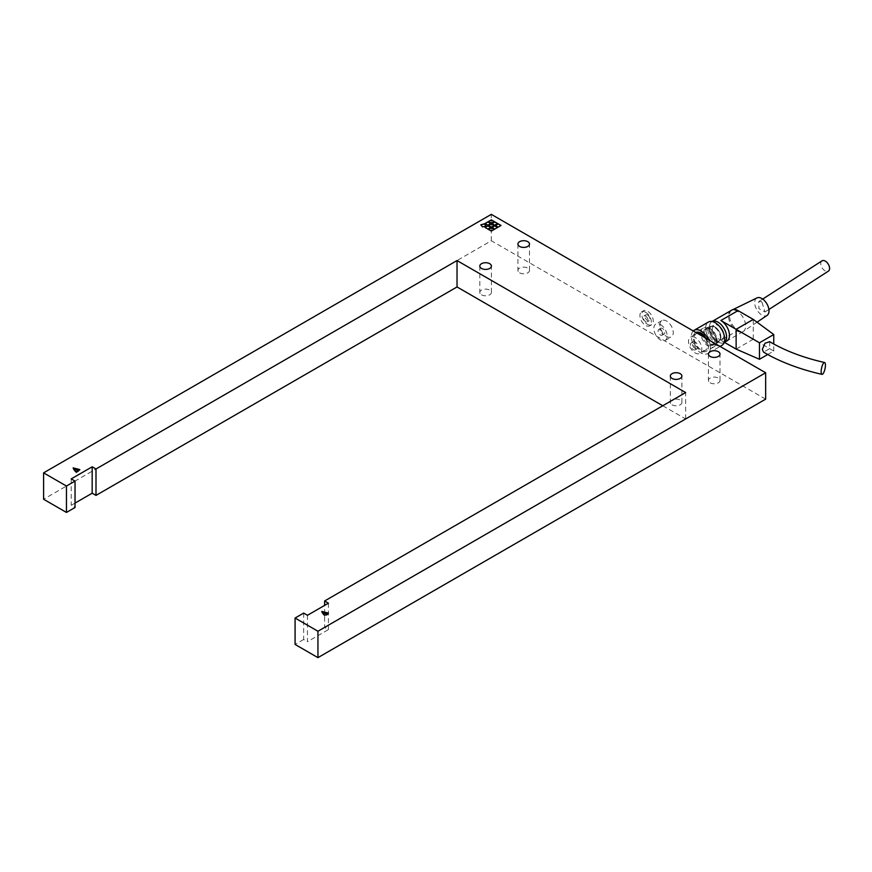 <?xml version="1.0" encoding="UTF-8"?>
<svg xmlns="http://www.w3.org/2000/svg" width="872" height="872" viewBox="0 0 872 872"><rect width="100%" height="100%" fill="white"/><g stroke="black" fill="none" stroke-linecap="round" stroke-linejoin="round"><path stroke-width="0.65" stroke-dasharray="4.36 3.27" d="M710.124 382.819A5.788 3.346 0 0 0 716.435 383.538A5.788 3.346 0 0 0 720.01 380.454A5.788 3.346 0 0 0 718.31 378.088A5.788 3.346 0 0 0 711.999 377.358A5.788 3.346 0 0 0 708.424 380.454A5.788 3.346 0 0 0 710.124 382.819M519.603 272.827A5.788 3.346 0 0 0 525.914 273.546A5.788 3.346 0 0 0 529.5 270.462A5.788 3.346 0 0 0 527.8 268.096A5.788 3.346 0 0 0 521.489 267.366A5.788 3.346 0 0 0 517.913 270.462A5.788 3.346 0 0 0 519.603 272.827M481.508 294.823A5.788 3.346 0 0 0 487.819 295.543A5.788 3.346 0 0 0 491.394 292.458A5.788 3.346 0 0 0 489.693 290.093A5.788 3.346 0 0 0 483.382 289.373A5.788 3.346 0 0 0 479.807 292.458A5.788 3.346 0 0 0 481.508 294.823M672.018 404.815A5.788 3.346 0 0 0 678.329 405.545A5.788 3.346 0 0 0 681.904 402.45A5.788 3.346 0 0 0 680.215 400.085A5.788 3.346 0 0 0 673.903 399.365A5.788 3.346 0 0 0 670.328 402.45A5.788 3.346 0 0 0 672.018 404.815M693.262 343.056A4.044 2.333 60 0 1 695.9 346.62A4.044 2.333 60 0 1 695.278 349.857A4.044 2.333 60 0 1 693.262 349.65A4.044 2.333 60 0 1 690.624 346.097A4.044 2.333 60 0 1 691.245 342.86A4.044 2.333 60 0 1 693.262 343.056M695.169 348.56A4.044 2.333 -120 0 0 697.186 348.756A4.044 2.333 -120 0 0 697.807 345.519A4.044 2.333 -120 0 0 695.169 341.955A4.044 2.333 -120 0 0 693.142 341.759A4.044 2.333 -120 0 0 692.532 344.996A4.044 2.333 -120 0 0 695.169 348.56M645.629 312.252A8.088 4.665 60 0 1 650.915 319.381A8.088 4.665 60 0 1 649.673 325.856A8.088 4.665 60 0 1 645.629 325.452A8.088 4.665 60 0 1 640.353 318.335A8.088 4.665 60 0 1 641.596 311.86A8.088 4.665 60 0 1 645.629 312.252M647.536 324.351A8.088 4.665 -120 0 0 651.58 324.755A8.088 4.665 -120 0 0 652.823 318.28A8.088 4.665 -120 0 0 647.536 311.162A8.088 4.665 -120 0 0 643.492 310.759A8.088 4.665 -120 0 0 642.261 317.234A8.088 4.665 -120 0 0 647.536 324.351M647.536 315.01A3.368 1.94 60 0 1 649.738 317.975A3.368 1.94 60 0 1 649.226 320.678A3.368 1.94 60 0 1 647.536 320.504A3.368 1.94 60 0 1 645.335 317.539A3.368 1.94 60 0 1 645.858 314.836A3.368 1.94 60 0 1 647.536 315.01M645.629 316.111A3.368 1.94 60 0 1 647.831 319.076A3.368 1.94 60 0 1 647.318 321.768A3.368 1.94 60 0 1 645.629 321.605A3.368 1.94 60 0 1 643.438 318.64A3.368 1.94 60 0 1 643.95 315.937A3.368 1.94 60 0 1 645.629 316.111M660.496 324.58A9.429 5.439 60 0 1 666.655 332.886A9.429 5.439 60 0 1 665.205 340.44A9.429 5.439 60 0 1 660.496 339.971A9.429 5.439 60 0 1 654.338 331.665A9.429 5.439 60 0 1 655.777 324.112A9.429 5.439 60 0 1 660.496 324.58M666.59 336.45A9.429 5.439 -120 0 0 671.309 336.919A9.429 5.439 -120 0 0 672.748 329.365A9.429 5.439 -120 0 0 666.59 321.06A9.429 5.439 -120 0 0 661.87 320.591A9.429 5.439 -120 0 0 660.431 328.145A9.429 5.439 -120 0 0 666.59 336.45M660.496 329.529A3.368 1.94 -120 0 0 658.807 329.354A3.368 1.94 -120 0 0 658.295 332.058A3.368 1.94 -120 0 0 660.496 335.022A3.368 1.94 -120 0 0 662.175 335.197A3.368 1.94 -120 0 0 662.698 332.494A3.368 1.94 -120 0 0 660.496 329.529M662.404 328.428A3.368 1.94 -120 0 0 660.714 328.264A3.368 1.94 -120 0 0 660.202 330.957A3.368 1.94 -120 0 0 662.404 333.922A3.368 1.94 -120 0 0 664.083 334.096A3.368 1.94 -120 0 0 664.595 331.393A3.368 1.94 -120 0 0 662.404 328.428M75.036 503.1L71.221 505.291L75.036 507.493M71.221 478.902L71.221 505.291M307.467 615.294L307.467 641.694L328.428 629.584L324.613 627.393L324.613 605.386M328.428 603.195L328.428 629.584M303.652 613.092L303.652 639.492L307.467 641.694M765.66 399.147L491.318 240.759L43.6 499.242M303.652 639.492L295.085 644.441M662.774 405.753L685.643 418.952L324.613 627.393M685.643 418.952L685.643 392.553M491.318 240.759L491.318 214.359M485.028 227.45L487.884 229.216L490.653 227.505M491.884 227.45L494.74 229.216L497.509 227.505M488.462 221.51L491.318 223.276L494.075 221.564M488.462 225.466L491.318 227.232L494.075 225.532M491.884 223.494L494.74 225.249L497.509 223.548M485.028 223.494L487.884 225.249L490.653 223.548M488.462 229.434L491.318 231.189L494.075 229.489M495.318 225.466L498.174 227.232L500.931 225.532M480.788 224.813L482.499 227.036L486.086 225.957M321.757 611.436L321.757 612.536L324.613 616.395L328.428 614.193L327.087 613.855M324.613 615.294L324.613 616.395M328.428 613.092L328.428 614.193M322.76 612.787L321.757 612.536M75.984 471.752L75.984 472.853L79.799 470.651L78.469 470.313M79.799 469.55L79.799 470.651M74.131 469.245L73.128 468.994L75.984 472.853M73.128 467.893L73.128 468.994M697.447 333.377A9.429 5.439 -120 0 0 696.172 333.791A9.429 5.439 -120 0 0 694.777 341.53A9.429 5.439 -120 0 0 701.164 349.814A9.429 5.439 -120 0 0 705.601 350.119A9.429 5.439 -120 0 0 704.314 337.333M694.886 337.399A9.429 5.439 -120 0 0 690.45 337.093A9.429 5.439 -120 0 0 689.065 344.822A9.429 5.439 -120 0 0 695.453 353.106A9.429 5.439 -120 0 0 699.878 353.422A9.429 5.439 -120 0 0 701.273 345.683A9.429 5.439 -120 0 0 694.886 337.399M708.184 328.581A10.78 6.224 -120 0 0 703.115 328.221A10.78 6.224 -120 0 0 701.524 337.061A10.78 6.224 -120 0 0 708.827 346.533A10.78 6.224 -120 0 0 713.896 346.893A10.78 6.224 -120 0 0 715.476 338.042A10.78 6.224 -120 0 0 708.184 328.581M695.845 332.45A10.78 6.224 -120 0 0 695.496 332.624A10.78 6.224 -120 0 0 693.905 341.464A10.78 6.224 -120 0 0 701.208 350.936A10.78 6.224 -120 0 0 706.276 351.285A10.78 6.224 -120 0 0 705.928 338.271M710.146 329.158A8.753 5.058 -120 0 0 706.026 328.875A8.753 5.058 -120 0 0 704.74 336.058A8.753 5.058 -120 0 0 710.669 343.753A8.753 5.058 -120 0 0 714.789 344.037A8.753 5.058 -120 0 0 716.076 336.854A8.753 5.058 -120 0 0 710.146 329.158M708.238 330.259A8.753 5.058 -120 0 0 704.129 329.976A8.753 5.058 -120 0 0 702.832 337.159A8.753 5.058 -120 0 0 708.762 344.854A8.753 5.058 -120 0 0 712.882 345.138A8.753 5.058 -120 0 0 714.168 337.955A8.753 5.058 -120 0 0 708.238 330.259M713.961 326.956A8.753 5.058 -120 0 0 710.244 326.477A8.753 5.058 -120 0 0 708.446 333.507A8.753 5.058 -120 0 0 714.484 341.552A8.753 5.058 -120 0 0 718.964 341.584A8.753 5.058 -120 0 0 719.771 334.303A8.753 5.058 -120 0 0 713.961 326.956M710.124 328.602A9.429 5.439 -120 0 0 706.124 328.079A9.429 5.439 -120 0 0 704.194 335.644A9.429 5.439 -120 0 0 710.691 344.309A9.429 5.439 -120 0 0 715.52 344.353A9.429 5.439 -120 0 0 716.392 336.505A9.429 5.439 -120 0 0 710.124 328.602M708.435 322.041A13.472 7.783 -120 0 0 705.644 328.21A13.472 7.783 -120 0 0 711.53 341.759A13.472 7.783 -120 0 0 721.907 345.377A13.472 7.783 -120 0 1 711.53 341.759A13.472 7.783 -120 0 1 705.644 328.21A13.472 7.783 -120 0 1 708.435 322.041M710.408 347.459A13.472 7.783 -120 0 0 708.5 339.753A13.472 7.783 -120 0 1 710.408 347.459A13.472 7.783 -120 0 1 707.617 353.618A13.472 7.783 -120 0 0 710.408 347.459M693.262 330.957A13.472 7.783 -120 0 0 691.354 336.45A13.472 7.783 -120 0 0 697.24 350.01A13.472 7.783 -120 0 0 707.617 353.618A13.472 7.783 -120 0 1 697.24 350.01A13.472 7.783 -120 0 1 691.354 336.45A13.472 7.783 -120 0 1 693.262 330.957M723.749 335.36A8.088 4.665 -120 0 0 723.411 332.951A8.088 4.665 -120 0 1 723.749 335.36A8.088 4.665 -120 0 1 722.071 339.055A8.088 4.665 -120 0 0 723.749 335.36M719.945 326.946A8.088 4.665 -120 0 0 713.983 325.06A8.088 4.665 -120 0 0 712.315 328.755A8.088 4.665 -120 0 0 715.847 336.886A8.088 4.665 -120 0 0 722.071 339.055L719.215 340.701A8.088 4.665 -120 0 0 720.882 337.006A8.088 4.665 -120 0 0 717.362 328.875A8.088 4.665 -120 0 0 711.127 326.706A8.088 4.665 -120 0 0 709.459 330.401A8.088 4.665 -120 0 0 712.98 338.543A8.088 4.665 -120 0 0 719.215 340.701A8.088 4.665 -120 0 0 720.882 337.006A8.088 4.665 -120 0 0 717.362 328.875A8.088 4.665 -120 0 0 711.127 326.706A8.088 4.665 -120 0 0 709.459 330.401A8.088 4.665 -120 0 0 712.98 338.543A8.088 4.665 -120 0 0 719.215 340.701L722.071 339.055A8.088 4.665 -120 0 1 715.847 336.886A8.088 4.665 -120 0 1 712.315 328.755A8.088 4.665 -120 0 1 713.983 325.06L711.127 326.706L713.983 325.06A8.088 4.665 -120 0 1 719.945 326.946M731.019 310.552A12.121 6.998 -120 0 0 728.512 316.111A12.121 6.998 -120 0 0 733.799 328.308A12.121 6.998 -120 0 0 743.14 331.556A12.121 6.998 -120 0 0 743.391 331.404A12.121 6.998 -120 0 0 745.658 326.008A12.121 6.998 -120 0 0 740.524 313.975A12.121 6.998 -120 0 0 731.27 310.421L732.971 309.593M712.043 321.506A12.121 6.998 -120 0 0 711.966 321.561A12.121 6.998 -120 0 0 709.459 327.109A12.121 6.998 -120 0 0 714.746 339.306A12.121 6.998 -120 0 0 724.087 342.554A12.121 6.998 -120 0 0 724.174 342.511L724.087 342.554A12.121 6.998 -120 0 0 724.174 342.511L724.087 342.554A12.121 6.998 -120 0 1 711.966 335.557A12.121 6.998 -120 0 1 709.459 327.109A12.121 6.998 -120 0 1 711.966 321.561A12.121 6.998 -120 0 1 712.043 321.506L712.043 321.506M757.005 297.897A10.104 5.832 -120 0 0 754.705 302.628A10.104 5.832 -120 0 0 759.25 312.939A10.104 5.832 -120 0 0 767.098 315.381M821.925 260.892A6.06 3.597 -121.4 0 0 822.143 267.933A6.06 3.597 -121.4 0 0 828.302 271.203M761.845 301.81L758.76 301.538L758.88 308.601L764.94 311.969L761.845 301.81M731.968 310.007A12.121 6.998 -120 0 0 731.968 324.002A12.121 6.998 -120 0 0 738.039 330.401L720.882 340.309L724.436 342.358M743.14 331.556L726.954 340.908A12.121 6.998 60 0 1 720.882 340.309M769.671 341.671L769.616 348.702L763.556 352.135M753.277 319.403L753.277 339.208L738.039 330.401M767.698 354.533L773.758 351.035L753.277 339.208L736.132 349.105M773.758 351.035L773.758 344.037M720.01 380.454L720.01 354.054M529.5 270.462L529.5 244.062M491.394 292.458L491.394 266.058M681.904 402.45L681.904 376.05M695.278 349.857L697.186 348.756M649.673 325.856L651.58 324.755M649.226 320.678L647.318 321.768M665.205 340.44L671.309 336.919M658.807 329.354L660.714 328.264M662.175 335.197L664.083 334.096M661.87 320.591L655.777 324.112M645.858 314.836L643.95 315.937M643.492 310.759L641.596 311.86M693.142 341.759L691.245 342.86M670.328 376.05L670.328 402.45M479.807 266.058L479.807 292.458M517.913 244.062L517.913 270.462M708.424 354.054L708.424 380.454M696.172 333.791L690.45 337.093M703.115 328.221L695.496 332.624M706.026 328.875L704.129 329.976M710.244 326.477L706.124 328.079M718.964 341.584L715.52 344.353M714.789 344.037L712.882 345.138M713.896 346.893L706.276 351.285M705.601 350.119L699.878 353.422M762.717 299.063L758.76 301.538M768.897 309.495L764.94 311.969M757.038 322.182L743.391 331.404M720.065 346.435L707.617 353.618L720.065 346.435"/><path stroke-width="1.31" d="M718.31 351.688A5.788 3.346 180 0 1 720.01 354.054A5.788 3.346 180 0 1 716.435 357.149A5.788 3.346 180 0 1 710.124 356.419A5.788 3.346 180 0 1 708.424 354.054A5.788 3.346 180 0 1 711.999 350.969A5.788 3.346 180 0 1 718.31 351.688M527.8 241.697A5.788 3.346 180 0 1 529.5 244.062A5.788 3.346 180 0 1 525.914 247.147A5.788 3.346 180 0 1 519.603 246.427A5.788 3.346 180 0 1 517.913 244.062A5.788 3.346 180 0 1 521.489 240.966A5.788 3.346 180 0 1 527.8 241.697M489.693 263.693A5.788 3.346 180 0 1 491.394 266.058A5.788 3.346 180 0 1 487.819 269.154A5.788 3.346 180 0 1 481.508 268.423A5.788 3.346 180 0 1 479.807 266.058A5.788 3.346 180 0 1 483.382 262.973A5.788 3.346 180 0 1 489.693 263.693M680.215 373.685A5.788 3.346 180 0 1 681.904 376.05A5.788 3.346 180 0 1 678.329 379.146A5.788 3.346 180 0 1 672.018 378.415A5.788 3.346 180 0 1 670.328 376.05A5.788 3.346 180 0 1 673.903 372.965A5.788 3.346 180 0 1 680.215 373.685M75.036 481.093L66.457 486.042L43.6 472.853L43.6 499.242L66.457 512.442L75.036 507.493L75.036 481.093L71.221 478.902L92.181 466.803L92.181 493.192L75.036 503.1M92.181 466.803L95.996 468.994L95.996 495.394L92.181 493.192M324.613 605.386L324.613 600.993L328.428 603.195L307.467 615.294L303.652 613.092L295.085 618.041L317.942 631.241L317.942 657.641L765.66 399.147L765.66 372.758L317.942 631.241M66.457 512.442L66.457 486.042M295.085 618.041L295.085 644.441L317.942 657.641M95.996 495.394L457.026 286.953L662.774 405.753M324.613 600.993L685.643 392.553L457.026 260.565L95.996 468.994M43.6 472.853L491.318 214.359L765.66 372.758M487.884 229.096L485.028 227.45L487.884 225.804L490.74 227.45L487.884 229.096M490.653 227.505L487.884 225.913L485.126 227.505M494.74 229.096L491.884 227.45L494.74 225.804L497.607 227.45L494.74 229.096M497.509 227.505L494.74 225.913L491.982 227.505M491.318 223.167L488.462 221.51L491.318 219.864L494.173 221.51L491.318 223.167M494.075 221.564L491.318 219.973L488.549 221.564M491.318 227.123L488.462 225.466L491.318 223.821L494.173 225.466L491.318 227.123M494.075 225.532L491.318 223.93L488.549 225.532M494.74 225.14L491.884 223.494L494.74 221.837L497.607 223.494L494.74 225.14M497.509 223.548L494.74 221.957L491.982 223.548M487.884 225.14L485.028 223.494L487.884 221.837L490.74 223.494L487.884 225.14M490.653 223.548L487.884 221.957L485.126 223.548M491.318 231.08L488.462 229.434L491.318 227.777L494.173 229.434L491.318 231.08M494.075 229.489L491.318 227.886L488.549 229.489M498.174 227.123L495.318 225.466L498.174 223.821L501.029 225.466L498.174 227.123M500.931 225.532L498.174 223.93L495.416 225.532M482.499 226.927L480.788 224.813L484.451 223.821L486.162 225.935L482.499 226.927M486.086 225.957L484.451 223.93L480.864 224.9M324.613 615.294L321.757 611.436L328.428 613.092L324.613 615.294M327.087 613.855L322.76 612.787M79.799 469.55L75.984 471.752L73.128 467.893L79.799 469.55M78.469 470.313L74.131 469.245M457.026 286.953L457.026 260.565M704.314 337.333A9.429 5.439 -120 0 0 700.598 334.096A9.429 5.439 -120 0 0 697.447 333.377M705.928 338.271A10.78 6.224 -120 0 0 700.565 332.973A10.78 6.224 -120 0 0 695.845 332.45M724.697 339.208A13.472 7.783 -120 0 0 718.822 325.648A13.472 7.783 -120 0 0 708.435 322.041L694.145 330.292A13.472 7.783 -120 0 0 693.262 330.957A13.472 7.783 -120 0 1 694.145 330.292A13.472 7.783 -120 0 1 708.5 339.753A13.472 7.783 -120 0 0 694.145 330.292L708.435 322.041A13.472 7.783 -120 0 1 718.822 325.648A13.472 7.783 -120 0 1 724.697 339.208A13.472 7.783 -120 0 1 721.907 345.377A13.472 7.783 -120 0 0 724.697 339.208M723.411 332.951A8.088 4.665 -120 0 0 719.945 326.946A8.088 4.665 -120 0 1 723.411 332.951M731.27 310.421A12.121 6.998 -120 0 0 731.019 310.552L712.043 321.506A12.121 6.998 -120 0 1 721.362 324.864A12.121 6.998 -120 0 1 726.605 337.006A12.121 6.998 -120 0 1 724.174 342.511A12.121 6.998 -120 0 0 724.087 328.559A12.121 6.998 -120 0 0 712.043 321.506L731.968 310.007A12.121 6.998 -120 0 1 738.039 310.606L753.277 319.403L773.758 334.532L759.468 342.783L720.882 320.504A12.121 6.998 60 0 1 726.954 326.902A12.121 6.998 60 0 1 726.954 340.908L724.174 342.511L726.954 340.908M757.038 322.182L767.098 315.381A10.104 5.832 -120 0 0 768.995 310.879A10.104 5.832 -120 0 0 764.711 300.862A10.104 5.832 -120 0 0 757.005 297.897L732.971 309.593M828.302 271.203A6.06 3.597 -121.4 0 0 828.4 271.138A6.06 3.597 -121.4 0 0 829.228 266.243A6.06 3.597 -121.4 0 0 825.184 261.055A6.06 3.597 -121.4 0 0 821.958 260.87A6.06 3.597 -121.4 0 0 821.925 260.892M821.162 371.701A6.06 1.744 -77.7 0 1 822.351 365.433A6.06 1.744 -77.7 0 1 824.596 362.512A6.06 1.744 -77.7 0 1 824.988 368.845A6.06 1.744 -77.7 0 1 821.991 374.35A6.06 1.744 -77.7 0 1 821.162 371.701M821.991 374.35C803.068 370.088 785.966 364.016 770.695 356.147L763.556 352.135L762.324 349.378L764.995 343.263L769.671 341.671C785.247 350.838 803.559 357.782 824.596 362.512M724.436 342.358L736.132 349.105L736.132 329.311L753.277 319.403M736.132 349.105L759.468 359.275L767.698 354.533M773.758 344.037L773.758 334.532M759.468 342.783L759.468 359.275M720.882 320.504L738.039 310.606M821.969 260.87L762.717 299.063M828.4 271.138L768.897 309.495M721.907 345.377L720.065 346.435L721.907 345.377"/></g></svg>
